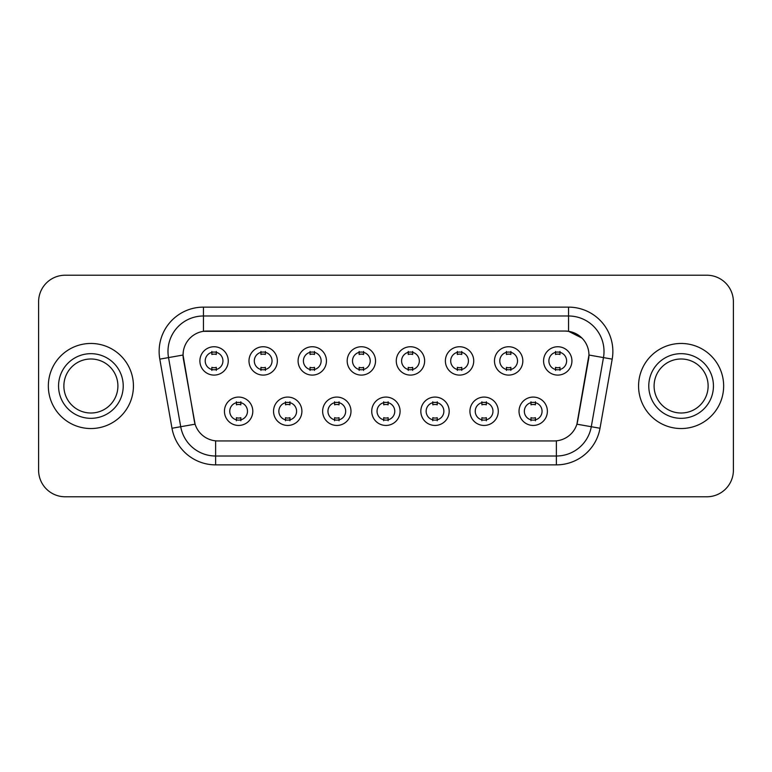 <?xml version="1.0" encoding="UTF-8"?>
<svg xmlns="http://www.w3.org/2000/svg" width="772" height="772" viewBox="0 0 772 772"><rect width="100%" height="100%" fill="white"/><g stroke="black" fill="none" stroke-linecap="round" stroke-linejoin="round"><path stroke-width="1.16" d="M301.9 411.254A14.176 14.176 0 0 1 287.715 425.44A14.176 14.176 0 0 1 273.539 411.254A14.176 14.176 0 0 1 287.715 397.078A14.176 14.176 0 0 1 301.9 411.254M278.856 411.254A8.859 8.859 0 0 0 287.715 420.122A8.859 8.859 0 0 0 296.583 411.254A8.859 8.859 0 0 0 287.715 402.395A8.859 8.859 0 0 0 278.856 411.254M350.99 411.254A14.176 14.176 0 0 1 336.814 425.44A14.176 14.176 0 0 1 322.638 411.254A14.176 14.176 0 0 1 336.814 397.078A14.176 14.176 0 0 1 350.99 411.254M327.955 411.254A8.859 8.859 0 0 0 336.814 420.122A8.859 8.859 0 0 0 345.673 411.254A8.859 8.859 0 0 0 336.814 402.395A8.859 8.859 0 0 0 327.955 411.254M400.089 411.254A14.176 14.176 0 0 1 385.913 425.44A14.176 14.176 0 0 1 371.728 411.254A14.176 14.176 0 0 1 385.913 397.078A14.176 14.176 0 0 1 400.089 411.254M377.045 411.254A8.859 8.859 0 0 0 385.913 420.122A8.859 8.859 0 0 0 394.772 411.254A8.859 8.859 0 0 0 385.913 402.395A8.859 8.859 0 0 0 377.045 411.254M449.188 411.254A14.176 14.176 0 0 1 435.012 425.44A14.176 14.176 0 0 1 420.827 411.254A14.176 14.176 0 0 1 435.012 397.078A14.176 14.176 0 0 1 449.188 411.254M426.144 411.254A8.859 8.859 0 0 0 435.012 420.122A8.859 8.859 0 0 0 443.871 411.254A8.859 8.859 0 0 0 435.012 402.395A8.859 8.859 0 0 0 426.144 411.254M498.287 411.254A14.176 14.176 0 0 1 484.102 425.44A14.176 14.176 0 0 1 469.926 411.254A14.176 14.176 0 0 1 484.102 397.078A14.176 14.176 0 0 1 498.287 411.254M475.243 411.254A8.859 8.859 0 0 0 484.102 420.122A8.859 8.859 0 0 0 492.97 411.254A8.859 8.859 0 0 0 484.102 402.395A8.859 8.859 0 0 0 475.243 411.254M547.377 411.254A14.176 14.176 0 0 1 533.201 425.44A14.176 14.176 0 0 1 519.025 411.254A14.176 14.176 0 0 1 533.201 397.078A14.176 14.176 0 0 1 547.377 411.254M524.342 411.254A8.859 8.859 0 0 0 533.201 420.122A8.859 8.859 0 0 0 542.06 411.254A8.859 8.859 0 0 0 533.201 402.395A8.859 8.859 0 0 0 524.342 411.254M252.801 411.254A14.176 14.176 0 0 1 238.625 425.44A14.176 14.176 0 0 1 224.44 411.254A14.176 14.176 0 0 1 238.625 397.078A14.176 14.176 0 0 1 252.801 411.254M229.757 411.254A8.859 8.859 0 0 0 238.625 420.122A8.859 8.859 0 0 0 247.484 411.254A8.859 8.859 0 0 0 238.625 402.395A8.859 8.859 0 0 0 229.757 411.254M277.351 360.92A14.176 14.176 0 0 1 263.165 375.095A14.176 14.176 0 0 1 248.989 360.92A14.176 14.176 0 0 1 263.165 346.744A14.176 14.176 0 0 1 277.351 360.92M254.306 360.92A8.859 8.859 0 0 0 263.165 369.778A8.859 8.859 0 0 0 272.033 360.92A8.859 8.859 0 0 0 263.165 352.061A8.859 8.859 0 0 0 254.306 360.92M326.45 360.92A14.176 14.176 0 0 1 312.264 375.095A14.176 14.176 0 0 1 298.088 360.92A14.176 14.176 0 0 1 312.264 346.744A14.176 14.176 0 0 1 326.45 360.92M303.406 360.92A8.859 8.859 0 0 0 312.264 369.778A8.859 8.859 0 0 0 321.133 360.92A8.859 8.859 0 0 0 312.264 352.061A8.859 8.859 0 0 0 303.406 360.92M375.539 360.92A14.176 14.176 0 0 1 361.364 375.095A14.176 14.176 0 0 1 347.188 360.92A14.176 14.176 0 0 1 361.364 346.744A14.176 14.176 0 0 1 375.539 360.92M352.505 360.92A8.859 8.859 0 0 0 361.364 369.778A8.859 8.859 0 0 0 370.222 360.92A8.859 8.859 0 0 0 361.364 352.061A8.859 8.859 0 0 0 352.505 360.92M424.639 360.92A14.176 14.176 0 0 1 410.463 375.095A14.176 14.176 0 0 1 396.277 360.92A14.176 14.176 0 0 1 410.463 346.744A14.176 14.176 0 0 1 424.639 360.92M401.594 360.92A8.859 8.859 0 0 0 410.463 369.778A8.859 8.859 0 0 0 419.321 360.92A8.859 8.859 0 0 0 410.463 352.061A8.859 8.859 0 0 0 401.594 360.92M473.738 360.92A14.176 14.176 0 0 1 459.552 375.095A14.176 14.176 0 0 1 445.376 360.92A14.176 14.176 0 0 1 459.552 346.744A14.176 14.176 0 0 1 473.738 360.92M450.694 360.92A8.859 8.859 0 0 0 459.552 369.778A8.859 8.859 0 0 0 468.421 360.92A8.859 8.859 0 0 0 459.552 352.061A8.859 8.859 0 0 0 450.694 360.92M522.837 360.92A14.176 14.176 0 0 1 508.651 375.095A14.176 14.176 0 0 1 494.476 360.92A14.176 14.176 0 0 1 508.651 346.744A14.176 14.176 0 0 1 522.837 360.92M499.793 360.92A8.859 8.859 0 0 0 508.651 369.778A8.859 8.859 0 0 0 517.52 360.92A8.859 8.859 0 0 0 508.651 352.061A8.859 8.859 0 0 0 499.793 360.92M571.927 360.92A14.176 14.176 0 0 1 557.751 375.095A14.176 14.176 0 0 1 543.575 360.92A14.176 14.176 0 0 1 557.751 346.744A14.176 14.176 0 0 1 571.927 360.92M548.892 360.92A8.859 8.859 0 0 0 557.751 369.778A8.859 8.859 0 0 0 566.609 360.92A8.859 8.859 0 0 0 557.751 352.061A8.859 8.859 0 0 0 548.892 360.92M228.251 360.92A14.176 14.176 0 0 1 214.076 375.095A14.176 14.176 0 0 1 199.89 360.92A14.176 14.176 0 0 1 214.076 346.744A14.176 14.176 0 0 1 228.251 360.92M205.207 360.92A8.859 8.859 0 0 0 214.076 369.778A8.859 8.859 0 0 0 222.934 360.92A8.859 8.859 0 0 0 214.076 352.061A8.859 8.859 0 0 0 205.207 360.92M171.992 428.257L159.804 359.134A44.313 44.313 0 0 1 203.441 307.131L568.559 307.131A44.313 44.313 0 0 1 612.196 359.134L600.008 428.257A44.313 44.313 0 0 1 556.371 464.869L215.629 464.869A44.313 44.313 0 0 1 171.992 428.257L195.094 424.185L183.418 359.134A23.932 23.932 0 0 1 206.983 331.053L565.017 331.053A23.932 23.932 0 0 1 588.582 359.134L577.639 421.174A23.932 23.932 0 0 1 554.074 440.947L217.926 440.947A23.932 23.932 0 0 1 194.361 421.174L183.051 355.033L168.528 357.59A35.444 35.444 0 0 1 203.441 315.989L568.559 315.989A35.444 35.444 0 0 1 603.472 357.59L591.284 426.723A35.444 35.444 0 0 1 556.371 456.011L215.629 456.011A35.444 35.444 0 0 1 180.716 426.723L168.528 357.59A35.444 35.444 0 0 1 167.987 351.434M48.346 386A42.537 42.537 0 0 0 90.884 428.537A42.537 42.537 0 0 0 133.431 386A42.537 42.537 0 0 0 90.884 343.463A42.537 42.537 0 0 0 48.346 386A42.537 42.537 0 0 0 90.884 428.537A42.537 42.537 0 0 0 133.431 386A42.537 42.537 0 0 0 90.884 343.463A42.537 42.537 0 0 0 48.346 386M638.569 386A42.537 42.537 0 0 0 681.116 428.537A42.537 42.537 0 0 0 723.654 386A42.537 42.537 0 0 0 681.116 343.463A42.537 42.537 0 0 0 638.569 386A42.537 42.537 0 0 0 681.116 428.537A42.537 42.537 0 0 0 723.654 386A42.537 42.537 0 0 0 681.116 343.463A42.537 42.537 0 0 0 638.569 386M203.441 307.131L203.441 331.313L565.017 331.053L568.559 331.313L581.934 338.059M183.051 354.985L183.321 351.434M554.074 440.947L217.926 440.947M612.196 359.134L588.949 355.033L576.906 424.185L600.008 428.257M577.639 421.174L577.495 421.927M194.505 421.927L194.361 421.174M733.4 301.813A26.586 26.586 0 0 0 706.814 275.218L65.186 275.218A26.586 26.586 0 0 0 38.6 301.813L38.6 470.187A26.586 26.586 0 0 0 65.186 496.782L706.814 496.782A26.586 26.586 0 0 0 733.4 470.187L733.4 301.813L733.4 470.187M38.6 301.813L38.6 470.187M706.814 275.218L65.186 275.218M65.186 496.782L706.814 496.782M216.285 351.424L216.285 354.493A6.803 6.803 0 0 0 211.856 354.493L211.856 351.424M211.856 370.415L211.856 367.347A6.803 6.803 0 0 0 216.285 367.347L216.285 370.415M236.406 420.75L236.406 417.681A6.803 6.803 0 0 0 240.835 417.681L240.835 420.75M240.835 401.768L240.835 404.827A6.803 6.803 0 0 0 236.406 404.827L236.406 401.768M117.904 386A27.01 27.01 0 0 0 90.884 358.99A27.01 27.01 0 0 0 63.873 386A27.01 27.01 0 0 0 90.884 413.01A27.01 27.01 0 0 0 117.904 386A27.01 27.01 0 0 1 90.884 413.01A27.01 27.01 0 0 1 63.873 386M265.385 351.424L265.385 354.493A6.803 6.803 0 0 0 260.955 354.493L260.955 351.424M260.955 370.415L260.955 367.347A6.803 6.803 0 0 0 265.385 367.347L265.385 370.415M314.484 351.424L314.484 354.493A6.803 6.803 0 0 0 310.055 354.493L310.055 351.424M310.055 370.415L310.055 367.347A6.803 6.803 0 0 0 314.484 367.347L314.484 370.415M363.583 351.424L363.583 354.493A6.803 6.803 0 0 0 359.144 354.493L359.144 351.424M359.144 370.415L359.144 367.347A6.803 6.803 0 0 0 363.583 367.347L363.583 370.415M412.673 351.424L412.673 354.493A6.803 6.803 0 0 0 408.243 354.493L408.243 351.424M408.243 370.415L408.243 367.347A6.803 6.803 0 0 0 412.673 367.347L412.673 370.415M285.505 420.75L285.505 417.681A6.803 6.803 0 0 0 289.934 417.681L289.934 420.75M289.934 401.768L289.934 404.827A6.803 6.803 0 0 0 285.505 404.827L285.505 401.768M334.594 420.75L334.594 417.681A6.803 6.803 0 0 0 339.033 417.681L339.033 420.75M339.033 401.768L339.033 404.827A6.803 6.803 0 0 0 334.594 404.827L334.594 401.768M383.694 420.75L383.694 417.681A6.803 6.803 0 0 0 388.123 417.681L388.123 420.75M388.123 401.768L388.123 404.827A6.803 6.803 0 0 0 383.694 404.827L383.694 401.768M708.127 386A27.01 27.01 0 0 0 681.116 358.99A27.01 27.01 0 0 0 654.096 386A27.01 27.01 0 0 0 681.116 413.01A27.01 27.01 0 0 0 708.127 386A27.01 27.01 0 0 1 681.116 413.01A27.01 27.01 0 0 1 654.096 386M461.772 351.424L461.772 354.493A6.803 6.803 0 0 0 457.342 354.493L457.342 351.424M457.342 370.415L457.342 367.347A6.803 6.803 0 0 0 461.772 367.347L461.772 370.415M510.871 351.424L510.871 354.493A6.803 6.803 0 0 0 506.442 354.493L506.442 351.424M506.442 370.415L506.442 367.347A6.803 6.803 0 0 0 510.871 367.347L510.871 370.415M559.97 351.424L559.97 354.493A6.803 6.803 0 0 0 555.531 354.493L555.531 351.424M555.531 370.415L555.531 367.347A6.803 6.803 0 0 0 559.97 367.347L559.97 370.415M432.793 420.75L432.793 417.681A6.803 6.803 0 0 0 437.222 417.681L437.222 420.75M437.222 401.768L437.222 404.827A6.803 6.803 0 0 0 432.793 404.827L432.793 401.768M481.892 420.75L481.892 417.681A6.803 6.803 0 0 0 486.321 417.681L486.321 420.75M486.321 401.768L486.321 404.827A6.803 6.803 0 0 0 481.892 404.827L481.892 401.768M530.982 420.75L530.982 417.681A6.803 6.803 0 0 0 535.421 417.681L535.421 420.75M535.421 401.768L535.421 404.827A6.803 6.803 0 0 0 530.982 404.827L530.982 401.768M568.559 307.131L568.559 331.313M556.371 440.831L556.371 464.869M215.629 464.869L215.629 440.831M159.804 359.134L168.528 357.59M123.221 386A32.328 32.328 0 0 0 90.884 353.673A32.328 32.328 0 0 0 58.556 386A32.328 32.328 0 0 0 90.884 418.327A32.328 32.328 0 0 0 123.221 386M713.444 386A32.328 32.328 0 0 0 681.116 353.673A32.328 32.328 0 0 0 648.779 386A32.328 32.328 0 0 0 681.116 418.327A32.328 32.328 0 0 0 713.444 386"/></g></svg>
